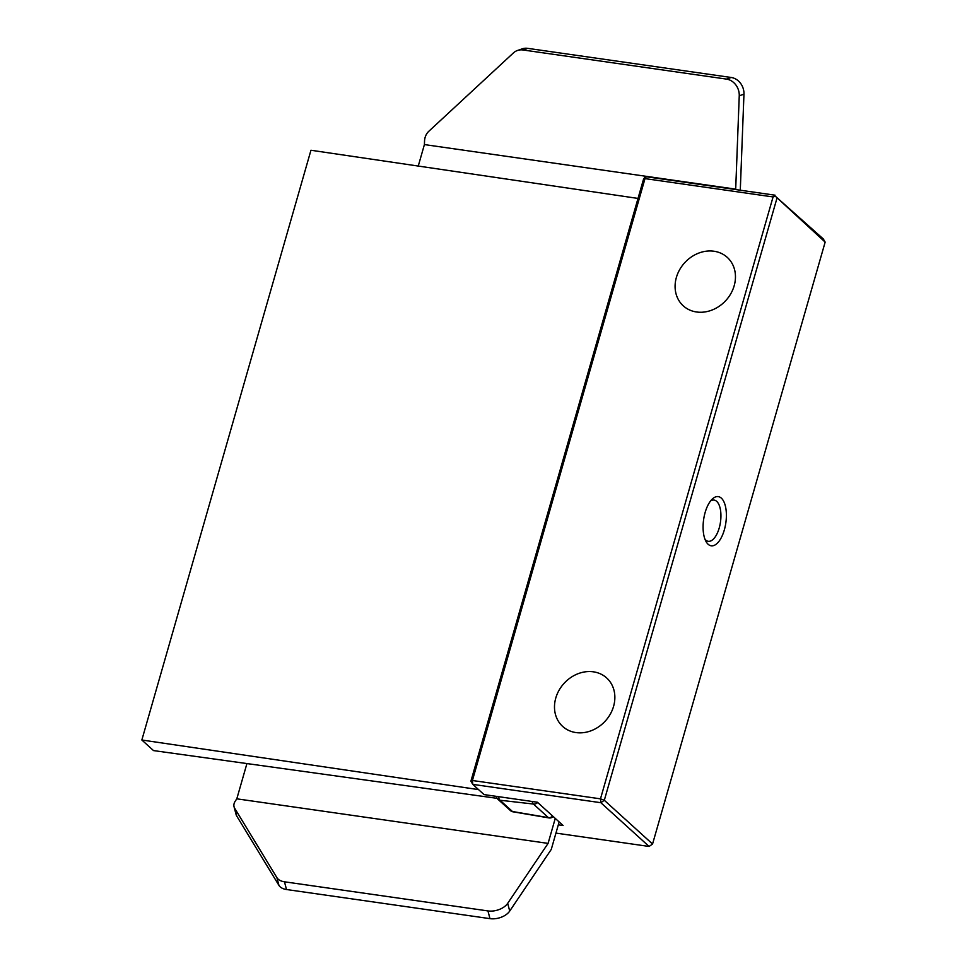 <?xml version="1.0" encoding="UTF-8"?>
<svg xmlns="http://www.w3.org/2000/svg" width="967" height="967" viewBox="0 0 967 967"><rect width="100%" height="100%" fill="white"/><g stroke="black" fill="none" stroke-linecap="round" stroke-linejoin="round"><path stroke-width="1.45" d="M775.051 195.189L646.971 176.852L644.651 177.541L645.001 178.605L773.068 196.942L775.389 196.253L825.153 242.113L823.292 238.934L775.389 196.253M773.068 196.942L600.483 798.839L472.416 780.502L645.001 178.605M825.153 242.113L652.556 844.022L604.315 800.277L600.483 798.839L600.845 802.707L649.087 846.451L555.94 833.107M644.651 177.541L643.502 179.282L470.905 781.179L472.778 784.37L600.845 802.707L604.315 800.277L776.912 198.38M713.984 251.239A32.733 27.922 132.2 0 1 727.257 257.367A32.733 27.922 132.2 0 1 725.963 300.374A32.733 27.922 132.2 0 1 683.294 305.862A32.733 27.922 132.2 0 1 679.608 269.757A32.733 27.922 132.2 0 1 713.984 251.239M593.387 671.823A32.733 27.922 132.2 0 1 606.66 677.952A32.733 27.922 132.2 0 1 605.366 720.959A32.733 27.922 132.2 0 1 562.697 726.447A32.733 27.922 132.2 0 1 559.011 690.341A32.733 27.922 132.2 0 1 593.387 671.823M558.31 824.839L563.096 825.516L537.422 802.235L484.056 794.596L472.778 784.37L472.416 780.502L470.905 781.179M652.556 844.022L649.087 846.451M705.136 512.498A24.84 11.229 98.1 0 0 706.067 541.605A24.84 11.229 98.1 0 0 720.959 538.268A24.84 11.229 98.1 0 0 725.504 506.563A24.84 11.229 98.1 0 0 712.147 499.19A24.84 11.229 98.1 0 0 705.136 512.498M710.54 501.015A20.815 9.404 -81.9 0 1 714.129 500.084A20.815 9.404 -81.9 0 1 719.218 527.982A20.815 9.404 -81.9 0 1 708.231 541.302A20.815 9.404 -81.9 0 1 705.04 539.393M638.015 198.428L310.951 150.248L141.847 740.009L478.544 789.604M497.147 798.343L153.511 750.585L141.847 740.009M286.498 889.519L284.467 881.795A15.109 9.199 165.3 0 1 276.913 877.661L234.703 808.303A15.109 9.199 165.3 0 1 234.05 806.78L236.081 814.504A15.109 9.199 -14.7 0 0 236.734 816.039L278.943 885.385A15.109 9.199 -14.7 0 0 286.498 889.519L489.979 918.65A15.109 9.199 -14.7 0 0 509.718 911.059L507.687 903.335A15.109 9.199 165.3 0 1 487.948 910.926L489.979 918.65M234.05 806.78A15.109 9.199 165.3 0 1 235.319 801.039L236.806 798.827L548.084 843.393L555.251 818.408M559.144 821.938L551.263 849.425L509.718 911.059M522.99 49.97L527.704 48.35L731.185 77.481L726.471 79.101L522.99 49.97A15.109 13.127 71 0 0 517.526 50.465A15.109 13.127 71 0 0 513.392 52.943L428.84 131.258A15.109 13.127 71 0 0 424.537 141.146L424.404 144.579L418.252 166.058M246.923 763.567L236.806 798.827M527.704 48.35A15.109 13.127 -109 0 0 522.228 48.846L517.526 50.465M726.471 79.101A15.109 13.127 71 0 1 739.247 95.793L743.961 94.174A15.109 13.127 -109 0 0 731.185 77.481M743.961 94.174L740.287 190.209M284.467 881.795L487.948 910.926M507.687 903.335L548.084 843.393M424.404 144.579L735.694 189.145L739.247 95.793M548.893 817.913A5.04 1.91 -80.4 0 1 548.398 817.623L512.45 811.506A5.04 1.91 99.6 0 0 512.945 811.797L548.893 817.913A5.04 5.04 0 0 0 553.233 816.571M510.407 810.564A5.04 4.291 -47.8 0 0 512.45 811.506L499.999 800.229A5.04 4.291 132.2 0 1 497.957 799.286L510.407 810.564A5.04 5.04 0 0 0 512.945 811.797M498.67 796.687A5.04 2.623 96.5 0 0 499.999 800.229L533.421 804.036A5.04 2.623 -83.5 0 1 532.188 801.486M537.7 802.501A5.04 4.291 132.2 0 1 533.421 804.036L548.398 817.623A5.04 4.291 -47.8 0 0 552.689 816.075M236.734 816.039L234.703 808.303M276.913 877.661L278.943 885.385M496.361 796.361A5.04 5.04 0 0 0 497.957 799.286"/></g></svg>
